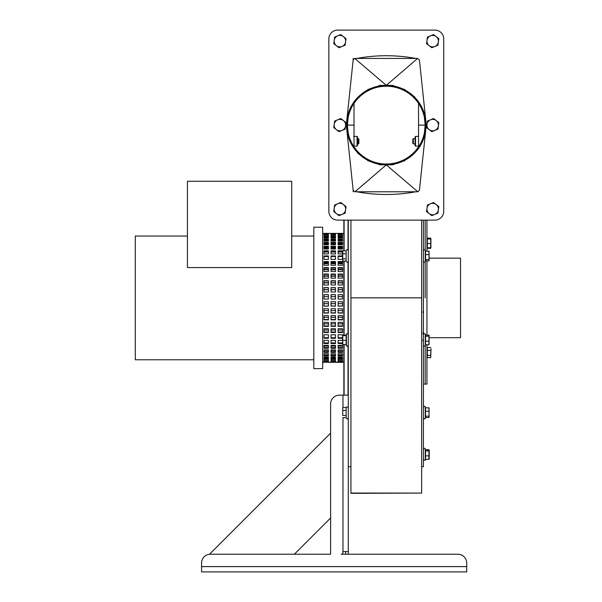 <?xml version="1.0" encoding="UTF-8"?>
<svg xmlns="http://www.w3.org/2000/svg" width="602" height="602" viewBox="0 0 602 602"><rect width="100%" height="100%" fill="white"/><g stroke="black" fill="none" stroke-linecap="round" stroke-linejoin="round"><path stroke-width="0.9" d="M433.56 34.57L427.428 37.106L426.991 40.394A5.742 5.742 0 0 0 429.188 45.699L426.555 43.683L426.991 40.394A5.742 5.742 0 0 1 436.187 36.594L438.82 38.618L437.947 45.188L431.815 47.724L429.188 45.699A5.742 5.742 0 0 0 438.384 41.899A5.742 5.742 0 0 0 436.187 36.594L433.56 34.57M340.762 34.57L334.629 37.106L334.193 40.394A5.742 5.742 0 0 0 336.39 45.699L333.756 43.683L334.193 40.394A5.742 5.742 0 0 1 343.388 36.594L346.022 38.618L345.149 45.188L339.016 47.724L336.39 45.699A5.742 5.742 0 0 0 345.586 41.899A5.742 5.742 0 0 0 343.388 36.594L340.762 34.57M433.56 202.498L427.428 205.026L426.991 208.315A5.742 5.742 0 0 0 429.188 213.627L426.555 211.603L426.991 208.315A5.742 5.742 0 0 1 436.187 204.514L438.82 206.539L437.947 213.116L431.815 215.644L429.188 213.627A5.742 5.742 0 0 0 438.384 209.827A5.742 5.742 0 0 0 436.187 204.514L433.56 202.498M340.762 118.534L334.629 121.07L334.193 124.358A5.742 5.742 0 0 0 336.39 129.663L333.756 127.639L334.193 124.358A5.742 5.742 0 0 1 343.388 120.558L346.022 122.575L345.149 129.152L339.016 131.688L336.39 129.663A5.742 5.742 0 0 0 345.586 125.863A5.742 5.742 0 0 0 343.388 120.558L340.762 118.534M340.762 202.498L334.629 205.026L334.193 208.315A5.742 5.742 0 0 0 336.39 213.627L333.756 211.603L334.193 208.315A5.742 5.742 0 0 1 343.388 204.514L346.022 206.539L345.149 213.116L339.016 215.644L336.39 213.627A5.742 5.742 0 0 0 345.586 209.827A5.742 5.742 0 0 0 343.388 204.514L340.762 202.498M433.56 118.534L427.428 121.07L426.991 124.358A5.742 5.742 0 0 0 429.188 129.663L426.555 127.639L426.991 124.358A5.742 5.742 0 0 1 436.187 120.558L438.82 122.575L437.947 129.152L431.815 131.688L429.188 129.663A5.742 5.742 0 0 0 438.384 125.863A5.742 5.742 0 0 0 436.187 120.558L433.56 118.534M328.842 38.934L328.842 211.279A8.834 8.834 0 0 0 337.677 220.121L434.9 220.121A8.834 8.834 0 0 0 443.734 211.279L443.734 38.934A8.834 8.834 0 0 0 434.9 30.1L337.677 30.1A8.834 8.834 0 0 0 328.842 38.934L328.842 211.279M353.148 191.835L353.148 190.164M353.148 60.057L353.148 58.379M350.936 493.068L421.641 493.068L350.936 493.347L350.936 220.121M421.641 493.068L421.641 220.121M322.657 362.156L343.862 362.156M322.657 362.163L342.538 362.336M328.399 361.915L323.981 361.915L323.981 361.215L328.399 361.215L328.399 361.915M335.472 361.915L331.047 361.915L331.047 361.215L335.472 361.215L335.472 361.915M342.538 361.915L338.121 361.915L338.121 361.215L342.538 361.215L342.538 361.915M328.399 360.636L323.981 360.636L323.981 359.462L328.399 359.462L328.399 360.636M328.399 358.604L323.981 358.604L323.981 356.978L328.399 356.978L328.399 358.604M328.399 355.842L323.981 355.842L323.981 353.773L328.399 353.773L328.399 355.842M328.399 352.381L323.981 352.381L323.981 349.905L328.399 349.905L328.399 352.381M328.399 348.272L323.981 348.272L323.981 345.413L328.399 345.413L328.399 348.272M328.399 343.546L323.981 343.546L323.981 340.341L328.399 340.341L328.399 343.546M328.399 338.279L323.981 338.279L323.981 334.765L328.399 334.765L328.399 338.279M328.399 332.53L323.981 332.53L323.981 328.745L328.399 328.745L328.399 332.53M328.399 326.359L323.981 326.359L323.981 322.356L328.399 322.356L328.399 326.359M328.399 319.85L323.981 319.85L323.981 315.666L328.399 315.666L328.399 319.85M328.399 313.07L323.981 313.07L323.981 308.773L328.399 308.773L328.399 313.07M328.399 306.117L323.981 306.117L323.981 301.745L328.399 301.745L328.399 306.117M328.399 299.059L323.981 299.059L323.981 294.671L328.399 294.671L328.399 299.059L323.981 299.043M328.399 291.993L323.981 291.993L323.981 287.636L328.399 287.636L328.399 291.993M328.399 284.994L323.981 284.994L323.981 280.72L328.399 280.72L328.399 284.994M328.399 278.147L323.981 278.147L323.981 274.015L328.399 274.015L328.399 278.147M328.399 271.54L323.981 271.54L323.981 267.597L328.399 267.597L328.399 271.54M328.399 265.256L323.981 265.256L323.981 261.546L328.399 261.546L328.399 265.256M328.399 259.357L323.981 259.357L323.981 255.933L328.399 255.933L328.399 259.357M328.399 253.931L323.981 253.931L323.981 250.823L328.399 250.823L328.399 253.931M328.399 249.025L323.981 249.025L323.981 246.278L328.399 246.278L328.399 249.025M328.399 244.713L323.981 244.713L323.981 242.35L328.399 242.35L328.399 244.713M328.399 241.033L323.981 241.033L323.981 239.099L328.399 239.099L328.399 241.033M328.399 238.046L323.981 238.046L323.981 236.548L328.399 236.548L328.399 238.046L328.399 237.391L323.981 237.391L323.981 238.046M328.399 235.773L323.981 235.773L323.981 234.735L328.399 234.735L328.399 235.773L323.981 235.773M328.399 234.246L323.981 234.246L323.981 233.689L328.399 233.689L328.399 234.246M343.862 233.403L322.657 233.403M323.981 233.41L328.399 233.41M323.981 239.942L328.399 239.942M323.981 243.396L328.399 243.396M323.981 247.497L328.399 247.497M323.981 263.217L328.399 263.217M323.981 269.38L328.399 269.38M323.981 275.882L328.399 275.882M323.981 282.654L328.399 282.654M323.981 289.615L328.399 289.615M323.981 296.666L328.399 296.666L328.399 294.717L323.981 294.717L323.981 296.681L328.399 296.681M331.047 362.336L328.399 362.336M335.472 360.636L331.047 360.636L331.047 359.462L335.472 359.462L335.472 360.636M342.538 360.636L338.121 360.636L338.121 359.462L342.538 359.462L342.538 360.636M335.472 358.604L331.047 358.604L331.047 356.978L335.472 356.978L335.472 358.604M342.538 358.604L338.121 358.604L338.121 356.978L342.538 356.978L342.538 358.604M335.472 355.842L331.047 355.842L331.047 353.773L335.472 353.773L335.472 355.842M342.538 355.842L338.121 355.842L338.121 353.773L342.538 353.773L342.538 355.842M335.472 352.381L331.047 352.381L331.047 349.905L335.472 349.905L335.472 352.381M342.538 352.381L338.121 352.381L338.121 349.905L342.538 349.905L342.538 352.381M335.472 348.272L331.047 348.272L331.047 345.413L335.472 345.413L335.472 348.272M342.538 348.272L338.121 348.272L338.121 345.413L342.538 345.413L342.538 348.272M335.472 343.546L331.047 343.546L331.047 340.341L335.472 340.341L335.472 343.546M342.448 343.546L338.121 343.546L338.121 340.341L342.448 340.341M335.472 338.279L331.047 338.279L331.047 334.765L335.472 334.765L335.472 338.279M342.448 338.279L338.121 338.279L338.121 334.765L342.538 334.765L342.538 335.585M335.472 332.53L331.047 332.53L331.047 328.745L335.472 328.745L335.472 332.53M342.538 332.53L338.121 332.53L338.121 328.745L342.538 328.745L342.538 332.53M335.472 326.359L331.047 326.359L331.047 322.356L335.472 322.356L335.472 326.359M342.538 326.359L338.121 326.359L338.121 322.356L342.538 322.356L342.538 326.359M335.472 319.85L331.047 319.85L331.047 315.666L335.472 315.666L335.472 319.85M342.538 319.85L338.121 319.85L338.121 315.666L342.538 315.666L342.538 319.85M335.472 313.07L331.047 313.07L331.047 308.773L335.472 308.773L335.472 313.07M342.538 313.07L338.121 313.07L338.121 308.773L342.538 308.773L342.538 313.07M335.472 306.117L331.047 306.117L331.047 301.745L335.472 301.745L335.472 306.117M342.538 306.117L338.121 306.117L338.121 301.745L342.538 301.745L342.538 306.117M335.472 299.059L331.047 299.059L331.047 294.671L335.472 294.671L335.472 299.059L331.047 299.043M342.538 299.059L338.121 299.059L338.121 294.671L342.538 294.671L342.538 299.059L338.121 299.043M335.472 291.993L331.047 291.993L331.047 287.636L335.472 287.636L335.472 291.993M342.538 291.993L338.121 291.993L338.121 287.636L342.538 287.636L342.538 291.993M335.472 284.994L331.047 284.994L331.047 280.72L335.472 280.72L335.472 284.994M342.538 284.994L338.121 284.994L338.121 280.72L342.538 280.72L342.538 284.994M335.472 278.147L331.047 278.147L331.047 274.015L335.472 274.015L335.472 278.147M342.538 278.147L338.121 278.147L338.121 274.015L342.538 274.015L342.538 278.147M335.472 271.54L331.047 271.54L331.047 267.597L335.472 267.597L335.472 271.54M342.538 271.54L338.121 271.54L338.121 267.597L342.538 267.597L342.538 271.54M335.472 265.256L331.047 265.256L331.047 261.546L335.472 261.546L335.472 265.256M342.538 265.256L338.121 265.256L338.121 261.546L342.538 261.546L342.538 265.256M335.472 259.357L331.047 259.357L331.047 255.933L335.472 255.933L335.472 259.357M342.448 259.357L338.121 259.357L338.121 255.933L342.448 255.933L342.749 261.027L346.135 261.027L346.142 258.852L342.749 258.852L342.749 261.027M335.472 253.931L331.047 253.931L331.047 250.823L335.472 250.823L335.472 253.931M342.448 253.931L338.121 253.931L338.121 250.823L342.538 250.823L342.448 255.94M335.472 249.025L331.047 249.025L331.047 246.278L335.472 246.278L335.472 249.025M342.538 249.025L338.121 249.025L338.121 246.278L342.538 246.278L342.538 249.025M335.472 244.713L331.047 244.713L331.047 242.35L335.472 242.35L335.472 244.713M342.538 244.713L338.121 244.713L338.121 242.35L342.538 242.35L342.538 244.713M335.472 241.033L331.047 241.033L331.047 239.099L335.472 239.099L335.472 241.033M342.538 241.033L338.121 241.033L338.121 239.099L342.538 239.099L342.538 241.033M335.472 238.046L331.047 238.046L331.047 236.548L335.472 236.548L335.472 238.046L335.472 237.391L331.047 237.391L331.047 238.046M342.538 238.046L338.121 238.046L338.121 236.548L342.538 236.548L342.538 238.046L342.538 237.391L338.121 237.391L338.121 238.046M335.472 235.773L331.047 235.773L331.047 234.735L335.472 234.735L335.472 235.773L331.047 235.773M342.538 235.773L338.121 235.773L338.121 234.735L342.538 234.735L342.538 235.773L338.121 235.773M335.472 234.246L331.047 234.246L331.047 233.689L335.472 233.689L335.472 234.246M342.538 234.246L338.121 234.246L338.121 233.689L342.538 233.689L342.538 234.246M331.047 233.41L335.472 233.41M338.121 233.41L342.538 233.41M331.047 239.942L335.472 239.942M338.121 239.942L342.538 239.942M331.047 243.396L335.472 243.396M338.121 243.396L342.538 243.396M331.047 247.497L335.472 247.497M338.121 247.497L342.538 247.497M331.047 263.217L335.472 263.217M338.121 263.217L342.538 263.217M331.047 269.38L335.472 269.38M338.121 269.38L342.538 269.38M331.047 275.882L335.472 275.882M338.121 275.882L342.538 275.882M331.047 282.654L335.472 282.654M338.121 282.654L342.538 282.654M331.047 289.615L335.472 289.615M338.121 289.615L342.538 289.615M331.047 296.666L335.472 296.666L335.472 294.717L331.047 294.717L331.047 296.681L335.472 296.681M338.121 296.666L342.538 296.666L342.538 294.717L338.121 294.717L338.121 296.681L342.538 296.681M331.047 248.19L335.472 248.19M348.287 395.138L339.445 395.138A8.834 8.834 0 0 0 330.611 403.98L330.611 554.224L294.37 554.224L330.611 517.991L330.611 554.224L210.407 554.224A8.834 8.834 0 0 0 201.572 563.066L201.572 571.9L466.716 571.9L466.716 563.066A8.834 8.834 0 0 0 457.874 554.224L341.214 554.224A1.768 1.768 0 0 0 342.982 552.455L342.982 551.575L348.287 551.575L348.287 220.121M323.981 328.745L323.981 330.039L328.399 330.039L328.399 328.745M328.399 359.462L323.981 359.462M291.722 267.574L291.722 181.255L187.433 181.255L187.433 267.574L291.722 267.574M342.448 251.967L342.749 250.861L346.142 250.861L346.142 258.852M346.135 250.861L346.142 261.027M342.749 250.861L342.749 258.852M342.749 253.773L346.142 253.773M331.047 263.691L335.472 263.691M338.121 328.745L338.121 330.039L342.538 330.039L342.538 328.745M346.142 335.276L346.142 335.705L342.749 335.705L342.749 340.318L346.142 340.318L346.142 344.51L342.749 344.51L342.749 344.088M346.142 335.705L346.142 340.318M342.749 340.318L342.749 344.51M342.749 335.276L342.749 335.705L342.749 335.276L345.917 335.276M342.576 335.457L342.576 344.329M338.121 353.773L342.538 353.773M331.047 301.745L331.047 303.656L335.472 303.656L335.472 301.745M338.121 287.771L338.121 289.728L342.538 289.728L342.538 287.771L338.121 287.771M331.047 289.728L335.472 289.728L335.472 287.771L331.047 287.771L331.047 289.728M342.448 342.922L338.121 342.922M328.399 342.922L323.981 342.922M323.981 308.773L323.981 310.564L328.399 310.564L328.399 308.773M323.981 353.773L328.399 353.773M331.047 274.346L335.472 274.346M322.657 227.217L322.657 368.627L313.815 368.627L313.815 227.217L322.657 227.217M338.121 349.905L338.121 350.334L342.538 350.334L342.538 349.905M331.047 256.505L335.472 256.505M338.121 322.356L338.121 323.831L342.538 323.831L342.538 322.356M331.047 240.74L335.472 240.74M331.047 315.666L331.047 317.314L335.472 317.314L335.472 315.666M342.538 325.968L338.121 325.968M323.981 322.356L323.981 323.831L328.399 323.831L328.399 322.356M323.981 248.19L328.399 248.19M330.611 403.98L330.611 433.237A8.834 8.834 0 0 0 329.783 433.959L210.346 553.404A8.834 8.834 0 0 0 209.594 554.261M328.399 355.052L323.981 355.052M328.399 337.73L323.981 337.73M323.981 238.023L328.399 238.023M342.538 355.052L338.121 355.052M342.538 312.867L338.121 312.867M338.121 345.413L338.121 346.067L342.538 346.067L342.538 345.413M338.121 248.19L342.538 248.19M331.047 322.356L331.047 323.831L335.472 323.831L335.472 322.356M353.585 136.406L357.031 136.406L357.475 136.85L357.475 145.684L357.475 143.916L357.031 146.128L357.031 136.406L357.475 136.85M323.981 262.043L328.399 262.043M323.981 301.745L323.981 303.656L328.399 303.656L328.399 301.745M338.121 280.953L342.538 280.953M338.121 238.023L342.538 238.023M323.981 240.74L328.399 240.74M328.399 332.056L323.981 332.056M323.981 345.413L323.981 346.067L328.399 346.067L328.399 345.413M323.981 362.336L322.657 362.434M187.433 236.052L135.284 236.052L135.284 359.785L313.815 359.785M342.538 359.462L338.121 359.462M328.399 357.776L323.981 357.776M323.981 287.771L328.399 287.771L328.399 289.728L323.981 289.728L323.981 287.771M323.981 315.666L323.981 317.314L328.399 317.314L328.399 315.666M335.472 359.462L331.047 359.462M358.89 143.374L358.89 139.16L358.348 138.618L358.348 143.916L358.89 143.374M338.121 262.043L342.538 262.043M342.982 552.455L342.982 417.683M342.538 319.549L338.121 319.549M335.472 362.336L338.121 362.336M323.981 349.905L323.981 350.334L328.399 350.334L328.399 349.905M335.472 319.549L331.047 319.549M323.981 274.346L328.399 274.346M331.047 269.771L335.472 269.771M323.981 256.505L328.399 256.505M338.121 274.346L342.538 274.346M342.749 415.508L342.749 407.509L342.749 415.508L346.142 415.508L346.142 417.683L342.749 417.683M342.749 407.509L346.142 407.509L346.142 415.508M331.047 244.141L335.472 244.141M323.981 276.19L328.399 276.19M331.047 282.865L335.472 282.865M331.047 345.413L331.047 346.067L335.472 346.067L335.472 345.413M338.121 243.11L342.538 243.11M331.047 251.463L335.472 251.463M358.348 143.916L357.475 143.916L357.475 145.684M335.472 306.004L331.047 306.004M338.121 315.666L338.121 317.314L342.538 317.314L342.538 315.666M345.834 335.457L346.428 334.178L346.428 345.608C346.827 346.549 347.444 346.413 348.287 345.194L348.287 342.989M348.287 336.804L348.287 334.592C347.572 333.388 346.955 333.252 346.428 334.178M323.981 243.11L328.399 243.11M457.874 554.224L348.287 554.224L348.287 551.575M338.121 269.771L342.538 269.771M331.047 308.773L331.047 310.564L335.472 310.564L335.472 308.773M335.472 342.922L331.047 342.922M328.399 312.867L323.981 312.867M338.121 251.463L342.538 251.463M323.981 239.905L328.399 239.905M331.047 353.773L335.472 353.773M345.631 551.575L345.631 554.224L341.214 554.224M342.538 306.004L338.121 306.004M335.472 351.636L331.047 351.636M338.121 301.745L338.121 303.656L342.538 303.656L342.538 301.745M331.047 276.19L335.472 276.19M328.399 351.636L323.981 351.636M346.135 407.509L346.142 417.683M331.047 262.043L335.472 262.043M335.472 357.776L331.047 357.776M338.121 240.74L342.538 240.74M201.572 566.595L466.716 566.595L466.716 563.066M323.981 244.141L328.399 244.141M342.448 337.73L338.121 337.73M338.121 246.986L342.538 246.986M342.538 347.58L338.121 347.58M328.399 319.549L323.981 319.549M323.981 251.463L328.399 251.463M328.399 347.58L323.981 347.58M323.981 268.018L328.399 268.018M335.472 347.58L331.047 347.58M335.472 312.867L331.047 312.867M331.047 328.745L331.047 330.039L335.472 330.039L335.472 328.745M338.121 276.19L342.538 276.19M338.121 244.141L342.538 244.141M343.862 261.027L343.862 335.276M343.862 344.51L343.862 395.138M343.862 220.121L343.862 250.861M335.472 355.052L331.047 355.052M331.047 246.986L335.472 246.986M338.121 263.691L342.538 263.691M335.472 337.73L331.047 337.73M323.981 280.953L328.399 280.953M328.399 306.004L323.981 306.004M331.047 280.953L335.472 280.953M331.047 349.905L331.047 350.334L335.472 350.334L335.472 349.905M331.047 238.023L335.472 238.023M338.121 268.018L342.538 268.018M335.472 332.056L331.047 332.056M338.121 308.773L338.121 310.564L342.538 310.564L342.538 308.773M323.981 263.691L328.399 263.691M342.538 357.776L338.121 357.776M323.981 269.771L328.399 269.771M338.121 239.905L342.538 239.905M335.472 325.968L331.047 325.968M323.981 251.997L328.399 251.997L323.981 251.997M331.047 251.997L335.472 251.997L331.047 251.997M338.121 251.997L342.448 251.997L338.121 251.997M338.121 282.865L342.538 282.865M331.047 239.905L335.472 239.905M331.047 243.11L335.472 243.11M338.121 256.505L342.448 256.505M331.047 268.018L335.472 268.018M342.538 332.056L338.121 332.056M342.538 351.636L338.121 351.636M323.981 282.865L328.399 282.865M323.981 246.986L328.399 246.986M328.399 325.968L323.981 325.968M357.475 138.618L358.89 139.16M346.142 410.421L342.749 410.421M425.629 334.975L429.083 335.329L429.075 344.479M425.622 459.507L429.075 459.153L425.546 459.492L425.546 449.649M425.546 450.943L428.94 450.943L429.083 450.003L425.622 449.634L425.26 448.859C424.734 447.926 424.117 448.069 423.409 449.273C424.117 448.069 424.734 447.926 425.26 448.859L425.26 460.289L423.409 459.875L425.26 460.289L425.629 459.492L425.26 460.289M425.629 449.649L428.94 449.649M429.241 458.551L429.241 450.597M428.94 459.492L428.94 450.943M425.546 455.864L428.94 455.864M423.409 384.091L425.178 384.091L425.178 345.759L425.178 384.091L426.946 384.091L426.946 344.818L428.94 344.833L428.94 334.975M428.94 341.183L425.546 341.183L425.546 336.262L428.94 336.262M428.94 344.818L425.546 344.818L425.546 341.183M425.546 336.262L425.546 334.975M424.929 418.706L424.44 418.872M425.546 417.532L425.546 407.659L429.075 408.013L429.075 417.178L428.94 407.659M425.546 411.249L428.94 411.249M422.965 339.897L422.965 340.785M425.546 260.884L425.546 251.004L429.075 251.365L429.075 260.523L428.94 251.004M428.94 254.593L425.546 254.593M428.94 259.53L425.546 259.53M430.889 247.663L430.889 238.806M427.315 238.979L430.708 238.979L430.708 243.539L427.315 243.539L427.315 238.67M430.708 247.497L430.708 243.539M430.708 247.798L427.315 247.798L427.315 243.539M427.563 238.67L430.708 238.67M427.315 248.333L430.708 248.333L430.851 247.715M427.315 357.693L427.315 355.413L430.708 355.413L431.009 348.626L430.708 357.693L427.39 357.543L426.946 358.461L426.946 346.737L427.315 347.512L430.708 347.512M427.315 355.413L427.315 350.319L430.708 350.319M412.799 139.16L413.341 138.618L413.341 143.916L412.799 143.374L413.341 143.916L415.102 143.916L415.102 138.618L413.341 138.618L412.799 139.16L412.799 143.374M425.178 297.922L425.178 261.802L425.178 297.922M425.178 250.078L425.178 220.121L425.178 250.078M428.94 416.185L425.546 416.185M425.622 260.884L428.94 260.884M428.94 417.532L425.622 417.532M422.965 311.618L422.965 312.498M427.315 350.319L427.315 347.512M421.641 466.723L423.409 466.723L423.409 220.121M422.965 332.831L422.965 333.711M430.829 238.738L431.009 239.257M430.708 238.144L427.315 238.144M418.548 136.406L415.538 136.406L415.102 136.85L415.102 145.684L415.538 146.128L415.102 145.684M430.708 357.693L430.708 355.413M426.946 220.121L426.946 251.004M426.946 260.884L426.946 334.975M429.241 258.145L460.53 258.145L460.53 337.692L429.241 337.692M424.831 119.926L425.065 122.191M424.38 117.27L425.178 125.096L418.548 125.111L418.548 103.394M394.965 86.297L392.858 85.446L386.288 85.341A39.77 39.77 0 0 1 420.73 144.992A39.77 39.77 0 0 1 351.846 144.992A39.77 39.77 0 0 1 386.288 85.341L354.721 58.394L353.156 59.967L346.737 120.942M347.399 125.111L354.029 125.111L347.399 125.111L348.197 117.27M354.029 146.82L354.029 103.394M346.519 125.479L346.519 124.742M347.211 117.729L346.88 119.753M351.275 106.245L350.454 107.863M353.058 103.258L353.382 102.776M358.762 96.403L357.445 97.72M363.924 92.219L364.458 91.865M369.146 89.224L368.108 89.292L367.348 90.142M377.589 86.297L379.719 85.446L386.288 85.341L417.6 58.439L354.977 58.439M347.512 122.161L347.745 119.956M405.229 90.142L404.469 89.292L403.43 89.224M392.79 85.875L392.858 85.446M425.697 119.753L425.366 117.729M422.122 107.863L421.302 106.245M417.6 58.439L419.421 59.967L425.84 120.942M415.124 97.72L414.379 96.478M379.787 85.875L379.719 85.446M347.745 130.265L347.512 128.053M348.197 132.944L347.399 125.126M377.597 163.917L379.719 164.767L386.288 164.88L417.848 191.827L419.421 190.255L425.84 129.272M418.548 146.82L418.548 125.111L425.178 125.111M425.178 125.126L424.38 132.944M425.366 132.493L425.697 130.468M421.302 143.976L422.122 142.358M413.815 153.811L415.124 152.494M403.43 160.997L404.469 160.922L405.229 160.079M394.965 163.925L392.858 164.767L386.288 164.88L354.977 191.782L417.6 191.782M425.065 128.03L424.831 130.295M367.348 160.079L368.108 160.922L369.146 160.997M379.787 164.346L379.719 164.767M346.88 130.468L347.211 132.493M350.454 142.358L351.275 143.976M354.977 191.782L353.156 190.255L346.737 129.272M364.451 158.349L363.932 158.002M357.445 152.494L358.198 153.743M353.404 147.475L353.035 146.933M392.79 164.346L392.858 164.767M357.121 191.835A161.735 161.735 0 0 0 415.455 191.835M415.455 58.379A161.735 161.735 0 0 0 357.121 58.379M337.677 220.121L434.9 220.121M443.734 211.279L443.734 38.934M434.9 30.1L337.677 30.1M386.288 86.221A38.889 38.889 0 0 1 419.963 144.555A38.889 38.889 0 0 1 352.606 144.555A38.889 38.889 0 0 1 386.288 86.221M350.936 297.847L421.641 297.847M342.982 395.138L342.982 407.509M348.046 333.952L348.046 261.885M348.046 250.003L348.046 220.121M348.046 395.138L348.046 345.834M344.103 261.027L344.103 335.276M344.103 344.51L344.103 395.138M344.103 220.121L344.103 250.861M425.629 344.818L425.26 345.608L425.26 334.178C424.734 333.252 424.117 333.388 423.409 334.592M425.787 417.178L425.26 418.307L425.26 406.884C424.734 405.951 424.117 406.094 423.409 407.291C424.117 406.094 424.734 405.951 425.26 406.884L425.622 407.659M425.787 260.523L425.26 261.659L425.26 250.229C424.734 249.303 424.117 249.439 423.409 250.643M427.563 247.798L427.029 248.95L426.946 237.376L427.631 238.806M415.102 136.85L415.538 136.406L415.538 146.128L418.548 146.128L415.538 146.128M345.917 344.51L346.428 345.608M346.428 261.659C346.955 262.585 347.572 262.449 348.287 261.245M346.428 250.229C346.955 249.303 347.572 249.439 348.287 250.643M346.428 418.307C346.955 419.24 347.572 419.105 348.287 417.901C347.565 419.105 346.948 419.24 346.428 418.307M346.428 406.884L348.287 407.291M354.029 146.128L357.031 146.128M348.287 466.723L350.936 466.723M323.981 262.6L328.399 262.6M331.047 262.6L335.472 262.6M338.121 262.6L342.538 262.6M313.815 236.052L291.722 236.052M425.795 450.003L425.26 448.859M425.795 335.329L425.26 334.178M425.622 251.004L425.26 250.229M425.26 345.608C424.734 346.534 424.117 346.398 423.409 345.194M431.009 247.211L430.754 248.174M425.26 261.659C424.734 262.585 424.117 262.449 423.409 261.245M425.26 418.307C424.734 419.24 424.117 419.105 423.409 417.901M415.102 138.618L413.341 138.618M415.102 143.916L413.341 143.916"/></g></svg>
